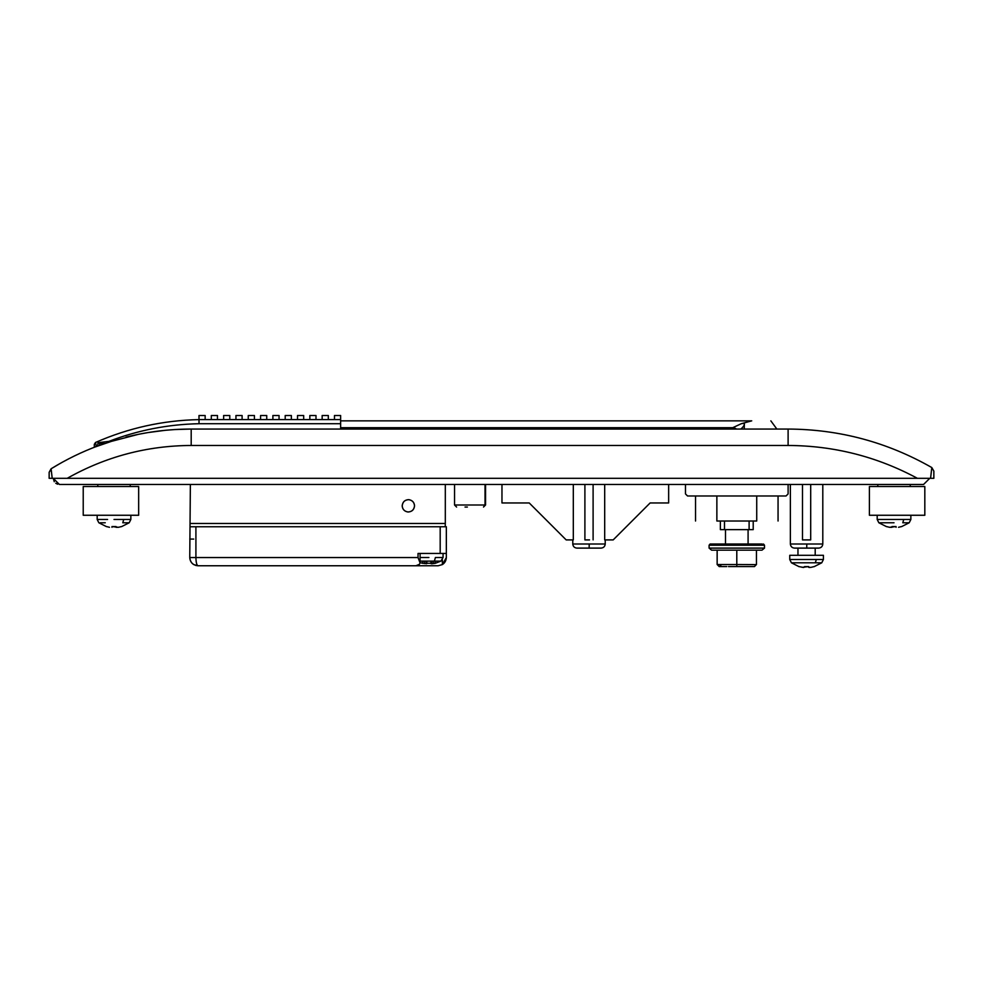 <?xml version="1.0" encoding="UTF-8"?>
<svg xmlns="http://www.w3.org/2000/svg" width="983" height="983" viewBox="0 0 983 983"><rect width="100%" height="100%" fill="white"/><g stroke="black" fill="none" stroke-linecap="round" stroke-linejoin="round"><path stroke-width="1.47" d="M109.494 527.293L106.557 526.581M111.964 526.581L118.525 527.293L116.068 527.293L116.068 526.581L111.964 526.581L111.964 527.293L111.964 526.581M121.474 526.581L118.525 527.293M138.652 486.524L83.272 486.524L138.652 486.524L138.652 515.264L83.272 515.264L138.652 515.264M898.548 527.293L901.497 526.581M896.078 526.581L889.517 527.293L891.974 527.293L891.974 526.581L896.078 526.581L896.078 527.293L896.078 526.581M886.568 526.581L889.517 527.293M869.402 486.524L924.806 486.524L869.402 486.524L869.402 515.264L924.806 515.264L869.402 515.264M720.871 565.348L719.679 566.577L726.756 566.577L719.2 566.577L717.148 564.525L719.2 566.577L717.148 564.525L717.148 550.161M719.679 566.577L717.148 564.525L736.795 564.525L736.795 550.161L756.443 550.161L756.443 564.525L754.379 566.577L728.489 566.577M754.465 566.577L756.443 564.525L754.379 566.577L746.871 566.577M736.795 566.577L736.795 564.525L756.431 564.611M735.259 550.161L761.985 550.161L764.504 548.109L709.087 548.109L711.594 550.161L735.259 550.161M738.491 548.109L736.795 548.109M764.504 548.109L764.504 545.233L709.087 545.233L710.095 544.017L762.194 544.017M736.697 544.017L731.463 544.017L731.254 545.233M753.211 521.015L753.211 529.628L720.367 529.628L720.367 521.015M724.483 529.628L724.483 521.015M749.107 529.628L749.107 521.015M735.087 429.055L735.087 428.219L736.476 429.055M735.087 428.219L732.728 427.703L741.293 423.71C747.313 422.285 742.902 427.47 740.887 428.981L740.949 429.055M741.293 423.71L751.725 420.847C776.816 420.847 776.816 420.847 751.725 420.847C776.816 420.847 776.816 420.847 751.725 420.847L340.634 420.847M732.728 427.703L340.634 427.703M809.414 567.498L811.098 567.326L808.64 567.326L808.64 566.613L809.414 567.498M814.047 566.613L811.098 567.326M802.067 567.326L808.64 566.613L804.536 566.613L803.75 567.498L799.118 566.613M789.754 559.499L791.413 562.792L815.349 562.792L816.308 559.499L789.754 559.499L789.754 555.297L823.422 555.297L823.422 559.499L821.763 562.792L814.084 566.687M589.53 539.9L584.897 539.9L589.53 539.9M414.519 505.827C414.212 502.301 412.282 500.261 408.744 499.671C404.861 499.868 402.686 501.908 402.207 505.827C402.526 509.341 404.443 511.393 407.994 511.971C411.877 511.774 414.052 509.735 414.519 505.827C414.212 502.301 412.282 500.261 408.744 499.671C404.861 499.868 402.686 501.908 402.207 505.827C402.526 509.341 404.443 511.393 407.994 511.971C411.877 511.774 414.052 509.735 414.519 505.827M589.53 548.109L580.375 548.109M431.734 563.8L435.186 563.333L435.186 561.121L435.15 563.247L426.843 563.247L430.947 563.247L430.947 561.121L430.947 563.628L431.734 563.8L431.734 561.121M433.405 561.121L433.405 563.628M426.843 561.121L426.843 563.628L422.641 563.247L426.843 563.628L426.843 561.121L426.843 563.628M422.641 561.121L422.604 563.333L422.604 561.121M424.373 561.121L424.373 563.628M426.057 561.121L426.057 563.8M430.947 561.121L430.947 563.628M420.085 562.546L422.604 563.333M420.085 561.121L440.888 561.121L435.186 563.333M589.21 544.004L605.221 544.004C604.963 546.487 603.599 547.85 601.117 548.109L576.886 548.109C574.404 547.85 573.04 546.487 572.782 544.004L589.21 544.004L589.149 548.109M794.473 548.109C791.991 547.85 790.627 546.487 790.369 544.004L822.796 544.004C822.55 546.487 821.174 547.85 818.692 548.109L794.473 548.109L797.963 548.109L797.963 555.297M198.996 415.502L198.996 419.606L198.996 415.502L205.152 415.502L205.152 419.606M340.634 423.71L199.033 423.71L198.996 419.606C162.981 420.355 128.503 427.974 95.535 442.461C128.503 427.974 162.981 420.355 198.996 419.606L340.634 419.606L340.634 415.502L340.634 429.055M96.309 446.343L95.683 446.589L96.199 445.766M322.154 415.502L322.154 419.606L322.154 415.502L328.31 415.502L328.31 419.606M309.842 415.502L309.842 419.606L309.842 415.502L315.998 415.502L315.998 419.606M297.517 415.502L297.517 419.606L297.517 415.502L303.686 415.502L303.686 419.606M285.205 415.502L285.205 419.606L285.205 415.502L291.361 415.502L291.361 419.606M272.893 415.502L272.893 419.606L272.893 415.502L279.049 415.502L279.049 419.606M260.569 415.502L260.569 419.606L260.569 415.502L266.737 415.502L266.737 419.606M248.257 415.502L248.257 419.606L248.257 415.502L254.413 415.502L254.413 419.606M235.945 415.502L235.945 419.606L235.945 415.502L242.101 415.502L242.101 419.606M223.632 419.606L223.632 415.502L229.789 415.502L229.789 419.606L229.789 415.502M211.308 415.502L211.308 419.606L211.308 415.502L217.464 415.502L217.464 419.606M334.466 419.606L334.466 415.502L334.466 419.606L340.634 419.606M334.466 415.502L340.634 415.502M95.572 442.669L94.307 444.341L94.307 446.589L94.307 444.341L95.535 442.461L96.359 446.589L94.307 447.118M97.477 446.085L98.054 442.694L108.916 441.367L99.934 442.461M99.541 445.287L99.541 443.419L101.593 443.419L101.593 444.574M94.687 447.118L111.411 441.367L138.357 434.339M60.233 463.398L51.104 468.78C66.205 459.479 82.068 451.738 98.718 445.594M125.971 437.152C147.376 431.758 169.125 429.067 191.194 429.055L174.802 429.559M174.716 429.559L166.029 430.247M165.955 430.247L164.837 430.357M164.751 430.37L148.003 432.569M147.929 432.581L139.586 434.093M139.5 434.105L138.431 434.326M98.054 442.694L99.541 443.419M108.916 442.166L108.916 441.367L111.411 441.367M105.021 443.419L101.593 443.419M51.153 469.235L49.15 472.282L49.15 478.316L49.15 472.282L51.104 468.78L52.21 478.316L51.411 471.521M49.15 478.316L52.21 478.316L49.15 478.316M930.999 474.728L930.582 478.316L933.85 478.316L933.85 471.103L931.798 467.552L930.999 474.678M67.213 478.316L930.582 478.316L931.798 467.552C887.268 442.141 839.371 429.301 788.108 429.055L191.194 429.055L191.194 445.471C147.02 445.68 105.697 456.628 67.213 478.316L52.21 478.316L53.254 478.316L59.41 484.472L923.59 484.472M573.31 484.472L573.31 539.9L566.171 539.9L529.223 502.952L501.969 502.952L501.969 484.472M802.484 484.472L802.484 539.9L810.692 539.9L810.692 484.472M467.38 507.056L465.02 507.056M221.568 565.766L438.135 565.766L415.907 565.766L419.397 564.34L420.085 562.976L420.085 553.441L421.08 553.441M402.17 505.827C402.477 509.366 404.418 511.43 407.994 512.008C411.889 511.824 414.089 509.759 414.568 505.827C414.248 502.276 412.307 500.224 408.744 499.634C404.836 499.819 402.649 501.883 402.17 505.827M668.649 484.472L668.649 502.952L650.132 502.952L613.183 539.9L604.692 539.9L604.692 484.472M442.362 559.782L442.362 564.586L446.343 557.545L446.343 553.441L446.343 557.545C446.135 560.703 444.808 563.05 442.362 564.586L438.135 565.766M415.907 565.766L197.964 565.766L193.712 564.574C191.267 563.026 189.952 560.679 189.756 557.545L190.37 484.472M420.085 562.976L418.033 557.545L195.912 557.545C196.047 562.497 196.735 565.237 197.964 565.766C193.012 565.237 190.284 562.497 189.756 557.545L195.912 557.545L195.912 526.765L190.419 526.765M445.274 526.765L446.343 526.765L446.343 553.441L440.187 553.441L440.187 526.765L445.274 526.765L445.274 523.472L190.37 523.472M418.033 557.545L418.033 553.441L440.187 553.441M189.756 539.077L193.712 539.077M923.553 484.472L929.746 478.316L923.553 484.472M53.254 478.316L54.262 481.695M55.761 483.267L57.641 484.214M195.912 526.765L440.187 526.765M485.553 505.004L483.489 507.056L485.024 505.004L454.551 505.004L485.553 505.004L485.553 484.472M445.311 484.472L445.311 523.472L445.311 484.472M788.108 487.765L788.108 493.921L788.108 484.472L788.108 493.921L786.056 495.973L687.535 495.973L685.483 493.921L685.483 484.472L685.483 493.921L687.535 495.973L786.056 495.973L788.108 493.921L788.108 487.765M778.057 495.973L786.056 495.973L778.057 495.973L778.057 521.015M685.483 487.765L685.483 484.472M584.897 539.9L584.897 484.472M593.105 539.9L593.105 484.472M695.534 521.015L695.534 495.973L687.535 495.973M756.726 495.973L756.726 521.015C784.766 521.015 784.766 521.015 756.726 521.015L716.865 521.015C688.825 521.015 688.825 521.015 716.865 521.015L716.865 495.973M105.255 522.772L100.205 522.772M123.735 519.466L130.85 519.466L129.191 522.772L122.777 522.772L123.735 519.466L114.016 519.466M107.577 519.466L97.526 519.466M903.746 519.466L910.86 519.466L909.201 522.772L902.787 522.772L903.746 519.466L877.192 519.466L878.851 522.772L894.026 522.772M742.325 545.233L736.795 545.233M744.377 422.899L744.254 429.055M814.084 562.792L821.763 562.792M816.308 559.499L823.422 559.499M814.87 559.499L806.588 559.499M434.4 561.121L435.408 557.496L443.063 557.496L440.888 561.121L440.077 561.121M420.085 557.496L428.895 557.496M806.785 544.004L806.736 548.109M199.033 423.71C167.958 424.337 137.927 430.222 108.916 441.367M917.409 478.316C877.045 456.616 833.94 445.668 788.108 445.471L788.108 429.055M788.108 445.471L191.194 445.471M915.382 478.316C915.382 486.266 915.382 486.266 915.382 478.316M67.618 478.316C67.618 486.266 67.618 486.266 67.618 478.316M485.024 484.472L485.024 505.004M97.182 515.264L97.182 519.466L98.841 522.772L106.508 526.655M129.191 522.772L121.523 526.655M130.85 519.466L130.85 515.264M83.223 515.264L83.223 486.524M878.851 522.772L886.519 526.655M909.201 522.772L901.534 526.655M877.192 519.466L877.192 515.264M910.86 519.466L910.86 515.264M924.819 515.264L924.819 486.524M746.158 566.577L746.797 566.577M709.087 545.233L709.087 548.109M764.504 545.233L763.496 544.017M748.088 544.017L748.088 529.628M725.503 544.017L725.503 529.628M770.844 420.847L776.853 429.055M791.413 562.792L799.081 566.687M815.202 555.297L815.202 548.109M443.063 557.496L443.063 553.441M572.782 544.004L572.782 539.9M605.221 544.004L605.221 539.9M822.796 544.004L822.796 484.472M790.369 544.004L790.369 484.472M910.246 484.472L910.246 486.524M877.807 484.472L877.807 486.524M97.796 484.472L97.796 486.524M130.235 486.524L130.235 484.472M195.777 565.458L197.964 565.766M454.551 484.472L454.551 505.004L456.604 507.056"/></g></svg>
